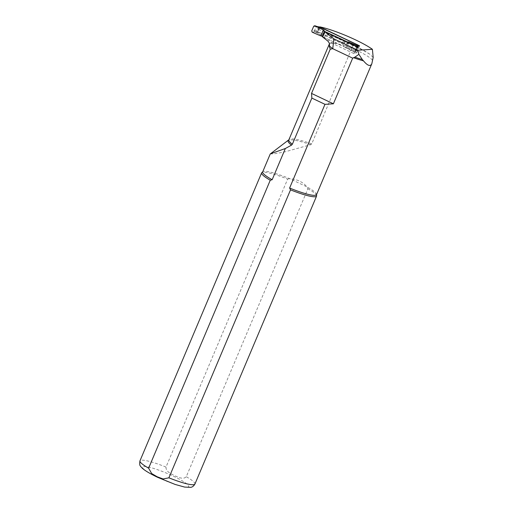 <?xml version="1.0" encoding="UTF-8"?>
<svg xmlns="http://www.w3.org/2000/svg" width="513" height="513" viewBox="0 0 513 513"><rect width="100%" height="100%" fill="white"/><g stroke="black" fill="none" stroke-linecap="round" stroke-linejoin="round"><path stroke-width="0.38" stroke-dasharray="2.56 1.92" d="M373.175 57.385L369.758 54.211A34.602 5.117 22.9 0 0 317.874 32.139L320.074 26.926M316.508 194.696A29.228 4.328 22.9 0 0 316.559 194.389A29.228 4.328 22.9 0 0 306.998 186.912L307.909 188.739L186.27 476.699C183.128 480.046 178.011 477 174.516 475.634C171.239 473.768 165.763 471.806 166.007 467.074L287.639 179.114A29.825 4.412 22.9 0 0 261.797 172.624M287.639 179.114L289.537 178.614C297.021 179.172 302.843 181.935 306.998 186.912L289.537 178.614A29.228 4.328 22.9 0 0 262.836 171.695A29.228 4.328 22.9 0 0 262.656 171.945M369.758 54.211A31.614 4.681 22.9 0 0 352.976 45.484L311.769 143.832L310.788 144.685L284.189 152.06L273.942 153.836L270.255 153.951M331.103 42.771L354.028 53.66L356.631 52.781L336.393 43.169A38.225 5.656 22.9 0 0 331.103 42.771L329.814 40.065L322.683 36.974M319.663 27.042L317.521 32.114L335.015 40.424L336.393 43.169M317.521 32.114L317.874 32.139M316.617 195.78A29.825 4.412 22.9 0 0 307.909 188.739M356.631 52.781L359.568 45.824M354.028 53.66L356.971 46.702M358.17 46.273L357.676 46.317L358.189 47.023L356.708 50.53L355.432 50.992A0.955 0.917 144.5 0 0 356.67 50.454L356.208 49.793L356.977 49.735L356.182 50.293L355.041 50.261L355.432 50.992L346.73 47.337L345.621 47.709L353.951 52.037L354.842 51.98L356.638 50.55A0.955 0.911 55.2 0 1 356.323 50.947L356.323 50.947A0.955 0.911 55.2 0 1 355.419 51.011L353.951 52.037M317.04 26.496A0.955 0.648 -75.1 0 0 316.232 27.074L319.137 27.587L317.669 31.062L314.565 30.517L314.931 31.761L321.863 35.551L321.183 35.782M313.725 26.208L316.04 27.016L314.572 30.504L311.724 30.94M345.55 41.341L344.114 43.829L343.344 46.555L345.756 47.395L345.621 47.709M347.872 42.38L345.756 47.395L346.73 47.337M358.138 46.311A0.955 0.943 102.3 0 1 358.119 47.049L357.163 46.843L355.163 51.576M356.977 49.735L358.254 46.266M316.04 27.016L317.13 26.541M348.93 42.117L347.955 42.181M322.76 36.776L343.344 46.555M321.863 35.551L320.926 35.602M355.753 50.21L318.105 32.332L317.669 31.062M357.959 44.997L358.446 46.26M318.458 29.324L357.76 47.991M319.137 27.587L320.304 27.112M344.114 43.829L323.844 34.204M354.855 51.973L356.323 50.947L355.419 51.011L346.685 47.343M358.138 46.978A0.955 0.917 144.5 0 0 357.959 45.984M358.189 47.023L358.177 46.292M315.899 26.997A0.955 0.879 109.9 0 1 316.906 26.464M314.764 30.549A0.955 0.648 -75.1 0 0 314.963 31.768L318.105 32.332M312.212 32.21L314.931 31.761A0.955 0.846 80.7 0 1 314.424 30.498M314.931 31.761L321.901 35.544M372.509 60.29A29.228 4.328 22.9 0 0 352.2 48.113A38.18 5.649 22.9 0 0 329.32 44.047M329.814 40.065A40.565 6.002 22.9 0 0 327.974 41.175M352.976 45.484A40.565 6.002 22.9 0 0 335.015 40.424M311.769 143.832A38.18 5.649 22.9 0 0 288.883 139.767M166.007 467.074A29.825 4.412 22.9 0 0 139.972 460.834M194.927 484.048A29.825 4.412 22.9 0 0 186.27 476.699M157.677 477.302A25.054 3.706 22.9 0 0 188.393 485.471A25.054 3.706 22.9 0 0 150.771 467.6A25.054 3.706 22.9 0 0 157.677 477.302M310.788 144.685A38.501 5.694 22.9 0 0 288.453 140.331M324.44 37.513L326.646 32.3M355.041 50.261A0.955 0.904 -93.7 0 0 355.464 50.345L356.208 49.793L357.676 46.317A0.955 0.917 144.5 0 0 357.593 45.452L357.683 46.337L356.214 49.812A0.955 0.917 144.5 0 1 354.977 50.351M357.747 45.67A0.955 0.904 -93.7 0 1 357.702 46.305L356.234 49.78A0.955 0.904 -93.7 0 1 355.464 50.345L356.189 50.293M319.233 27.074L319.214 27.074A0.955 0.904 -93.7 0 0 318.4 27.631L316.925 31.113A0.955 0.904 -93.7 0 0 317.387 32.377M318.945 27.029A0.955 0.648 -75.1 0 0 318.265 27.612L316.797 31.088A0.955 0.648 -75.1 0 0 316.996 32.313"/><path stroke-width="0.77" d="M329.391 43.201L329.32 44.047A38.18 5.649 22.9 0 0 329.532 45.291L329.391 43.201L327.974 41.175L322.664 37.007L324.876 31.768L356.971 46.702L359.568 45.824L319.663 27.042M324.87 31.787L333.88 38.866L357.843 50.242L372.406 49.312A34.602 5.117 -157.1 0 0 320.074 26.926L319.727 26.9M357.843 50.242L358.869 54.34L362.313 59.534A29.465 4.361 22.9 0 1 354.9 57.148L358.869 54.34M262.714 171.804L261.797 172.624A29.825 4.412 22.9 0 0 261.611 172.881A29.825 4.412 22.9 0 0 270.261 180.23L148.623 468.183L151.668 473.537L157.17 476.763L163.096 478.962L168.892 477.815L290.531 189.855L289.621 188.021L324.973 104.331L333.392 103.799L352.675 58.149L332.751 48.684L333.88 38.866M352.675 58.149L354.9 57.148M289.621 188.021A29.228 4.328 22.9 0 0 316.508 194.696L371.835 63.708L373.175 57.385L372.406 49.312M371.835 63.708C370.405 66.754 367.622 65.805 363.499 60.867L362.313 59.534M324.973 104.331L311.853 98.092L292.352 144.249A38.18 5.649 22.9 0 1 288.883 139.767L270.255 153.951L262.656 171.945A29.228 4.328 22.9 0 0 272.159 179.73L270.261 180.23M270.364 153.836L285.35 148.507L272.159 179.73M322.683 36.974L324.876 31.768M329.532 45.291L329.256 45.939L332.751 48.684L330.212 49.203L329.256 45.939M311.853 98.092L311.532 93.417L330.212 49.203M290.531 189.855A29.825 4.412 22.9 0 0 316.566 196.094A29.825 4.412 22.9 0 0 316.617 195.78L316.566 194.555M292.352 144.249L291.499 145.147L285.35 148.507M333.392 103.799L311.532 93.417M357.959 45.984A0.955 0.917 144.5 0 0 357.638 45.779L348.898 42.111L348.09 41.867L347.872 42.38M357.228 46.612L356.676 45.574L348.09 41.867M321.183 35.782L320.798 35.916L320.926 35.602L322.209 36.519L324.408 31.299L347.955 42.181M358.177 46.292L357.183 45.138L357.959 44.997L320.304 27.112L317.169 26.554L324.107 30.325L314.828 25.701L313.725 26.208L311.724 30.94L312.212 32.21L320.798 35.916M324.107 30.325L323.132 30.389L320.926 35.602M324.408 31.299L323.267 30.075M322.209 36.519L322.76 36.776M348.898 42.111L357.638 45.779A0.955 0.943 102.3 0 1 358.138 46.311M323.844 34.204L323.491 34.038M356.676 45.574L357.651 45.785M316.906 26.464A0.955 0.879 109.9 0 1 317.015 26.49L317.015 26.49A0.955 0.879 109.9 0 1 317.111 26.541L314.937 25.746M317.13 26.541L317.169 26.554A0.955 0.648 -75.1 0 0 317.04 26.496L324.075 30.325M316.957 26.471L319.08 27.042A0.955 0.648 -75.1 0 0 318.945 27.029M353.457 57.68A29.228 4.328 22.9 0 0 363.499 60.867M261.611 172.881L139.972 460.834A29.825 4.412 22.9 0 0 148.623 468.183M168.892 477.815A29.825 4.412 22.9 0 0 194.927 484.048L316.566 196.094M288.453 140.331A38.501 5.694 22.9 0 0 291.499 145.147M357.747 45.67A0.955 0.904 -93.7 0 0 357.24 45.041M358.003 46.035L357.593 45.452A0.955 0.917 144.5 0 0 357.183 45.138M319.593 27.157A0.955 0.904 -93.7 0 0 319.221 27.074L319.888 27.029M288.883 139.767L329.32 44.047M139.972 460.834C139.498 463.88 139.683 465.644 140.517 466.131C141.517 467.92 144.762 471.12 157.465 477.263L175.164 484.452L184.635 487.074L190.746 487.35C190.612 487.254 192.856 487.549 194.927 484.048M314.835 25.701L317.015 26.49"/></g></svg>
